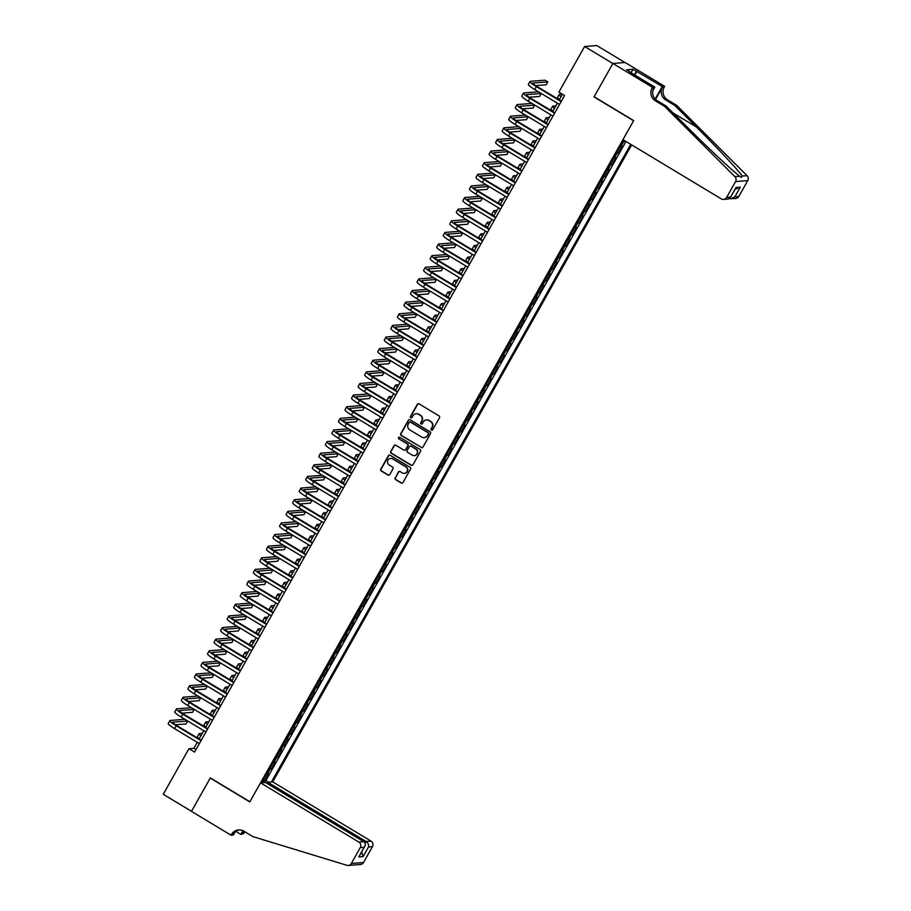 <?xml version="1.0" encoding="UTF-8"?>
<svg xmlns="http://www.w3.org/2000/svg" width="911" height="911" viewBox="0 0 911 911"><rect width="100%" height="100%" fill="white"/><g stroke="black" fill="none" stroke-linecap="round" stroke-linejoin="round"><path stroke-width="1.37" d="M431.45 430.14A0.922 0.9 -94.5 0 0 432.679 429.81L439.501 417.693A1.321 1.287 -94.5 0 0 439.034 415.883L419.071 403.858A1.321 1.287 -94.5 0 0 417.318 404.325L410.485 416.452A0.922 0.9 -94.5 0 0 411.339 417.842A0.922 0.9 -94.5 0 0 412.045 417.386L412.922 415.815A4.236 4.099 -94.5 0 1 418.536 414.3L420.199 415.302A4.236 4.099 -94.5 0 1 421.691 421.098L420.802 422.658A0.922 0.9 -94.5 0 0 421.656 424.059A0.922 0.9 -94.5 0 0 422.362 423.604L423.239 422.032A4.236 4.099 -94.5 0 1 428.853 420.518L430.516 421.52A4.236 4.099 -94.5 0 1 432.008 427.305L431.119 428.876A0.922 0.9 -94.5 0 0 431.45 430.14M426.621 419.937A4.236 4.099 -94.5 0 1 429.183 420.495L430.846 421.497A4.236 4.099 -94.5 0 1 432.338 427.282L431.45 428.853A0.922 0.9 -94.5 0 0 432.133 430.243M418.491 403.675A1.321 1.287 -94.5 0 0 417.648 404.302L410.815 416.418A0.922 0.9 -94.5 0 0 411.499 417.807M416.316 413.731A4.236 4.099 -94.5 0 1 418.866 414.277L420.529 415.279A4.236 4.099 -94.5 0 1 422.021 421.064L421.133 422.636A0.922 0.9 -94.5 0 0 421.816 424.025M395.146 477.831A1.321 1.287 -94.5 0 0 395.613 479.641L401.216 483.012A1.321 1.287 -94.5 0 0 402.969 482.545L410.554 469.085A1.321 1.287 -94.5 0 0 410.087 467.275L390.113 455.238A1.321 1.287 -94.5 0 0 388.359 455.716L380.775 469.176A1.321 1.287 -94.5 0 0 381.242 470.987L388.018 475.064A1.321 1.287 -94.5 0 0 389.76 474.585L393.005 468.823A1.321 1.287 -94.5 0 0 392.539 467.024L389.191 464.997A3.542 3.428 -94.5 0 1 390.637 458.415A3.542 3.428 -94.5 0 1 392.63 458.893L405.771 466.808A3.542 3.428 -94.5 0 1 404.325 473.39A3.542 3.428 -94.5 0 1 402.332 472.911L400.145 471.591A1.321 1.287 -94.5 0 0 398.392 472.069L395.476 477.808A1.321 1.287 -94.5 0 0 395.943 479.607L401.546 482.989A1.321 1.287 -94.5 0 0 402.127 483.16M210.327 777.903L191.504 811.314L163.251 794.29L188.953 748.683L194.601 752.087L564.558 95.518L558.899 92.113L584.6 46.507L612.852 63.519L594.029 96.93L633.589 120.764L249.887 801.726L210.327 777.903M421.201 447.54A1.321 1.287 -94.5 0 0 422.955 447.062L430.539 433.602A1.321 1.287 -94.5 0 0 430.072 431.803L410.098 419.766A1.321 1.287 -94.5 0 0 408.356 420.244L400.772 433.704A1.321 1.287 -94.5 0 0 401.239 435.515L421.531 447.517A1.321 1.287 -94.5 0 0 422.112 447.688M420.54 451.344L412.956 464.804A1.321 1.287 -94.5 0 1 411.203 465.27L391.24 453.245A1.321 1.287 -94.5 0 1 390.773 451.435L394.019 445.673A1.321 1.287 -94.5 0 1 395.773 445.206L403.869 450.08A1.321 1.287 -94.5 0 0 405.623 449.613L407.775 445.786A1.321 1.287 -94.5 0 0 407.308 443.976L398.881 438.897A0.922 0.9 -94.5 0 1 399.257 437.178A0.922 0.9 -94.5 0 1 399.781 437.303L420.073 449.533A1.321 1.287 -94.5 0 1 420.54 451.344M263.427 779.873L264.759 780.67L268.688 773.701L267.481 773.792L270.1 769.146A5.386 0.752 -150.6 0 1 269.519 769.055M269.975 768.246L271.307 769.055L275.236 762.074L274.029 762.177L276.648 757.519A5.386 0.752 -150.6 0 1 276.067 757.44M276.523 756.631L277.855 757.428L281.784 750.459L280.577 750.55L283.196 745.904A5.386 0.752 -150.6 0 1 282.615 745.813M283.07 745.004L284.403 745.813L288.331 738.832L287.124 738.935L289.744 734.277A5.386 0.752 -150.6 0 1 289.163 734.198M289.618 733.389L290.951 734.186L294.879 727.217L293.672 727.308L296.291 722.662A5.386 0.752 -150.6 0 1 295.711 722.571M296.166 721.763L297.498 722.571L301.427 715.59L300.22 715.693L302.839 711.047A5.386 0.752 -150.6 0 1 302.258 710.956M302.714 710.147L304.046 710.944L307.975 703.975L306.768 704.066L309.387 699.42A5.386 0.752 -150.6 0 1 308.806 699.329M309.262 698.521L310.594 699.329L314.523 692.36L313.316 692.451L315.935 687.805A5.386 0.752 -150.6 0 1 315.354 687.714M315.81 686.905L317.142 687.703L321.071 680.733L319.863 680.824L322.483 676.178A5.386 0.752 -150.6 0 1 321.902 676.087M322.357 675.279L323.69 676.087L327.618 669.118L326.411 669.209L329.03 664.563A5.386 0.752 -150.6 0 1 328.45 664.472M328.905 663.663L330.237 664.461L334.166 657.491L332.959 657.583L335.578 652.936A5.386 0.752 -150.6 0 1 334.997 652.845M335.453 652.037L336.785 652.845L340.714 645.876L339.507 645.967L342.126 641.321A5.386 0.752 -150.6 0 1 341.545 641.23M342.001 640.422L343.333 641.219L347.262 634.25L346.055 634.341L348.674 629.695A5.386 0.752 -150.6 0 1 348.093 629.603M348.549 628.806L349.881 629.603L353.81 622.634L352.603 622.725L355.222 618.079A5.386 0.752 -150.6 0 1 354.641 617.988M355.096 617.18L356.429 617.977L360.357 611.008L359.15 611.099L361.769 606.453A5.386 0.752 -150.6 0 1 361.189 606.362M361.644 605.564L362.977 606.362L366.905 599.392L365.698 599.484L368.317 594.837A5.386 0.752 -150.6 0 1 367.737 594.746M368.192 593.938L369.524 594.746L373.453 587.766L372.246 587.868L374.865 583.211A5.386 0.752 -150.6 0 1 374.284 583.131M374.74 582.323L376.072 583.12L380.001 576.151L378.794 576.242L381.413 571.596A5.386 0.752 -150.6 0 1 380.832 571.504M381.288 570.696L382.62 571.504L386.549 564.524L385.342 564.626L387.961 559.969A5.386 0.752 -150.6 0 1 387.38 559.889M387.835 559.081L389.168 559.878L393.096 552.909L391.889 553L394.509 548.354A5.386 0.752 -150.6 0 1 393.928 548.263M394.383 547.454L395.716 548.263L399.644 541.282L398.437 541.385L401.056 536.727A5.386 0.752 -150.6 0 1 400.476 536.647M400.931 535.839L402.263 536.636L406.192 529.667L404.985 529.758L407.604 525.112A5.386 0.752 -150.6 0 1 407.023 525.021M407.479 524.212L408.811 525.021L412.74 518.04L411.533 518.143L414.152 513.497A5.386 0.752 -150.6 0 1 413.571 513.405M414.027 512.597L415.359 513.394L419.288 506.425L418.081 506.516L420.7 501.87A5.386 0.752 -150.6 0 1 420.119 501.779M420.575 500.97L421.907 501.779L425.836 494.798L424.628 494.901L427.248 490.255A5.386 0.752 -150.6 0 1 426.667 490.164M427.122 489.355L428.455 490.152L432.383 483.183L431.176 483.274L433.795 478.628A5.386 0.752 -150.6 0 1 433.215 478.537M433.67 477.728L435.002 478.537L438.931 471.568L437.724 471.659L440.343 467.013A5.386 0.752 -150.6 0 1 439.762 466.922M440.218 466.113L441.55 466.91L445.479 459.941L444.272 460.032L446.891 455.386A5.386 0.752 -150.6 0 1 446.31 455.295M446.766 454.487L448.098 455.295L452.027 448.326L450.82 448.417L453.439 443.771A5.386 0.752 -150.6 0 1 452.858 443.68M453.314 442.871L454.646 443.668L458.575 436.699L457.368 436.79L459.987 432.144A5.386 0.752 -150.6 0 1 459.406 432.053M459.861 431.256L461.194 432.053L465.122 425.084L463.915 425.175L466.534 420.529A5.386 0.752 -150.6 0 1 465.954 420.438M466.409 419.629L467.742 420.426L471.67 413.457L470.463 413.548L473.082 408.902A5.386 0.752 -150.6 0 1 472.502 408.811M472.957 408.014L474.289 408.811L478.218 401.842L477.011 401.933L479.63 397.287A5.386 0.752 -150.6 0 1 479.049 397.196M479.505 396.387L480.837 397.196L484.766 390.215L483.559 390.318L486.178 385.66A5.386 0.752 -150.6 0 1 485.597 385.581M486.053 384.772L487.385 385.569L491.314 378.6L490.107 378.691L492.726 374.045A5.386 0.752 -150.6 0 1 492.145 373.954M492.6 373.146L493.933 373.954L497.861 366.974L496.654 367.076L499.274 362.419A5.386 0.752 -150.6 0 1 498.693 362.339M499.148 361.53L500.481 362.327L504.409 355.358L503.202 355.449L505.821 350.803A5.386 0.752 -150.6 0 1 505.241 350.712M505.696 349.904L507.028 350.712L510.957 343.732L509.75 343.834L512.369 339.177A5.386 0.752 -150.6 0 1 511.788 339.097M512.244 338.288L513.576 339.086L517.505 332.116L516.298 332.208L518.917 327.561A5.386 0.752 -150.6 0 1 518.336 327.47M518.792 326.662L520.124 327.47L524.053 320.49L522.846 320.592L525.465 315.946A5.386 0.752 -150.6 0 1 524.884 315.855M525.34 315.047L526.672 315.844L530.601 308.875L529.405 308.966L532.024 304.32A5.386 0.752 -150.6 0 1 531.432 304.228M531.887 303.42L533.22 304.228L537.148 297.248L535.953 297.35L538.572 292.704A5.386 0.752 -150.6 0 1 537.98 292.613M538.435 291.805L539.767 292.602L543.696 285.633L542.5 285.724L545.12 281.078A5.386 0.752 -150.6 0 1 544.527 280.987M544.983 280.178L546.315 280.987L550.244 274.017L549.048 274.109L551.667 269.462A5.386 0.752 -150.6 0 1 551.075 269.371M551.531 268.563L552.863 269.36L556.792 262.391L555.596 262.482L558.215 257.836A5.386 0.752 -150.6 0 1 557.623 257.745M558.079 256.936L559.411 257.745L563.34 250.776L562.144 250.867L564.763 246.221A5.386 0.752 -150.6 0 1 564.171 246.129M564.626 245.321L565.959 246.118L569.887 239.149L568.692 239.24L571.311 234.594A5.386 0.752 -150.6 0 1 570.719 234.503M571.174 233.706L572.507 234.503L576.435 227.534L575.24 227.625L577.859 222.979A5.386 0.752 -150.6 0 1 577.267 222.888M577.722 222.079L579.054 222.876L582.983 215.907L581.787 215.998L584.407 211.352A5.386 0.752 -150.6 0 1 583.814 211.261M584.27 210.464L585.602 211.261L589.531 204.292L588.335 204.383L590.954 199.737A5.386 0.752 -150.6 0 1 590.362 199.646M590.818 198.837L592.15 199.646L596.079 192.665L594.883 192.768L597.502 188.11A5.386 0.752 -150.6 0 1 596.91 188.03M597.365 187.222L598.698 188.019L602.626 181.05L601.431 181.141L604.05 176.495A5.386 0.752 -150.6 0 1 603.458 176.404M603.913 175.595L605.246 176.404L609.174 169.423L607.979 169.526L610.598 164.868A5.386 0.752 -150.6 0 1 610.006 164.789M610.461 163.98L611.793 164.777L615.722 157.808L614.526 157.899L617.146 153.253A5.386 0.752 -150.6 0 1 616.553 153.162M617.009 152.353L618.341 153.162L622.27 146.181L621.074 146.284A5.386 0.752 -150.6 0 1 620.482 146.193M267.117 783.46L267.788 782.276L272.708 781.889L631.642 144.883M271.421 781.991L630.731 144.337M623.864 140.192L261.844 782.743M623.557 140.738L624.889 141.535L623.693 141.626A5.386 0.752 -150.6 0 1 623.101 141.547M618.341 153.162L617.146 153.253M611.793 164.777L610.598 164.868M605.246 176.404L604.05 176.495M598.698 188.019L597.502 188.11M592.15 199.646L590.954 199.737M585.602 211.261L584.407 211.352M579.054 222.876L577.859 222.979M572.507 234.503L571.311 234.594M565.959 246.118L564.763 246.221M559.411 257.745L558.215 257.836M552.863 269.36L551.667 269.462M546.315 280.987L545.12 281.078M539.767 292.602L538.572 292.704M533.22 304.228L532.024 304.32M526.672 315.844L525.465 315.946M520.124 327.47L518.917 327.561M513.576 339.086L512.369 339.177M507.028 350.712L505.821 350.803M500.481 362.327L499.274 362.419M493.933 373.954L492.726 374.045M487.385 385.569L486.178 385.66M480.837 397.196L479.63 397.287M474.289 408.811L473.082 408.902M467.742 420.426L466.534 420.529M461.194 432.053L459.987 432.144M454.646 443.668L453.439 443.771M448.098 455.295L446.891 455.386M441.55 466.91L440.343 467.013M435.002 478.537L433.795 478.628M428.455 490.152L427.248 490.255M421.907 501.779L420.7 501.87M415.359 513.394L414.152 513.497M408.811 525.021L407.604 525.112M402.263 536.636L401.056 536.727M395.716 548.263L394.509 548.354M389.168 559.878L387.961 559.969M382.62 571.504L381.413 571.596M376.072 583.12L374.865 583.211M369.524 594.746L368.317 594.837M362.977 606.362L361.769 606.453M356.429 617.977L355.222 618.079M349.881 629.603L348.674 629.695M343.333 641.219L342.126 641.321M336.785 652.845L335.578 652.936M330.237 664.461L329.03 664.563M323.69 676.087L322.483 676.178M317.142 687.703L315.935 687.805M310.594 699.329L309.387 699.42M304.046 710.944L302.839 711.047M297.498 722.571L296.291 722.662M290.951 734.186L289.744 734.277M284.403 745.813L283.196 745.904M277.855 757.428L276.648 757.519M271.307 769.055L270.1 769.146M264.759 780.67L265.864 780.59L625.982 141.467M624.969 62.517L596.796 45.55L584.6 46.507M197.254 742.328L193.895 748.295L188.953 748.683M562.429 94.243L559.252 99.868M557.384 103.194L552.704 111.495M550.836 114.809L546.156 123.11M544.288 126.435L539.608 134.737M537.741 138.051L533.06 146.352M531.193 149.677L526.512 157.967M524.645 161.293L519.965 169.594M518.097 172.919L513.417 181.209M511.549 184.534L506.869 192.836M505.001 196.161L500.321 204.451M498.454 207.776L493.773 216.078M491.906 219.403L487.226 227.693M485.358 231.018L480.678 239.32M478.81 242.645L474.13 250.935M472.262 254.26L467.582 262.562M465.715 265.887L461.034 274.177M459.167 277.502L454.487 285.803M452.619 289.129L447.939 297.419M446.071 300.744L441.391 309.045M439.523 312.359L434.843 320.661M432.976 323.986L428.295 332.287M426.428 335.601L421.747 343.902M419.88 347.228L415.2 355.518M413.332 358.843L408.652 367.144M406.784 370.47L402.104 378.76M400.236 382.085L395.556 390.386M393.689 393.711L389.008 402.002M387.141 405.327L382.461 413.628M380.593 416.953L375.913 425.243M374.045 428.569L369.365 436.87M367.497 440.195L362.817 448.485M360.95 451.81L356.269 460.112M354.402 463.437L349.722 471.727M347.854 475.052L343.174 483.354M341.306 486.679L336.626 494.969M334.758 498.294L330.078 506.596M328.211 509.909L323.53 518.211M321.663 521.536L316.982 529.838M315.115 533.151L310.435 541.453M308.567 544.778L303.887 553.068M302.019 556.393L297.339 564.695M295.471 568.02L290.791 576.31M288.924 579.635L284.243 587.937M282.376 591.262L277.696 599.552M275.828 602.877L271.148 611.179M269.28 614.504L264.6 622.794M262.732 626.119L258.052 634.42M256.185 637.746L251.504 646.036M249.637 649.361L244.957 657.662M243.089 660.987L238.409 669.278M236.541 672.603L231.861 680.904M229.993 684.229L225.313 692.519M223.446 695.845L218.765 704.146M216.898 707.46L212.217 715.761M210.35 719.086L205.67 727.388M203.802 730.702L199.122 739.003M196.013 749.571L193.895 748.295M613.934 157.808A5.386 0.752 29.4 0 0 614.526 157.899M607.386 169.435A5.386 0.752 29.4 0 0 607.979 169.526M600.839 181.05A5.386 0.752 29.4 0 0 601.431 181.141M594.291 192.676A5.386 0.752 29.4 0 0 594.883 192.768M587.743 204.292A5.386 0.752 29.4 0 0 588.335 204.383M581.195 215.918A5.386 0.752 29.4 0 0 581.787 215.998M574.647 227.534A5.386 0.752 29.4 0 0 575.24 227.625M568.1 239.16A5.386 0.752 29.4 0 0 568.692 239.24M561.552 250.776A5.386 0.752 29.4 0 0 562.144 250.867M555.004 262.402A5.386 0.752 29.4 0 0 555.596 262.482M548.456 274.017A5.386 0.752 29.4 0 0 549.048 274.109M541.908 285.633A5.386 0.752 29.4 0 0 542.5 285.724M535.361 297.259A5.386 0.752 29.4 0 0 535.953 297.35M528.813 308.875A5.386 0.752 29.4 0 0 529.405 308.966M522.265 320.501A5.386 0.752 29.4 0 0 522.846 320.592M515.717 332.116A5.386 0.752 29.4 0 0 516.298 332.208M509.169 343.743A5.386 0.752 29.4 0 0 509.75 343.834M502.621 355.358A5.386 0.752 29.4 0 0 503.202 355.449M496.074 366.985A5.386 0.752 29.4 0 0 496.654 367.076M489.526 378.6A5.386 0.752 29.4 0 0 490.107 378.691M482.978 390.227A5.386 0.752 29.4 0 0 483.559 390.318M476.43 401.842A5.386 0.752 29.4 0 0 477.011 401.933M469.882 413.469A5.386 0.752 29.4 0 0 470.463 413.548M463.335 425.084A5.386 0.752 29.4 0 0 463.915 425.175M456.787 436.711A5.386 0.752 29.4 0 0 457.368 436.79M450.239 448.326A5.386 0.752 29.4 0 0 450.82 448.417M443.691 459.953A5.386 0.752 29.4 0 0 444.272 460.032M437.143 471.568A5.386 0.752 29.4 0 0 437.724 471.659M430.596 483.183A5.386 0.752 29.4 0 0 431.176 483.274M424.048 494.81A5.386 0.752 29.4 0 0 424.628 494.901M417.5 506.425A5.386 0.752 29.4 0 0 418.081 506.516M410.952 518.052A5.386 0.752 29.4 0 0 411.533 518.143M404.404 529.667A5.386 0.752 29.4 0 0 404.985 529.758M397.856 541.293A5.386 0.752 29.4 0 0 398.437 541.385M391.309 552.909A5.386 0.752 29.4 0 0 391.889 553M384.761 564.535A5.386 0.752 29.4 0 0 385.342 564.626M378.213 576.151A5.386 0.752 29.4 0 0 378.794 576.242M371.665 587.777A5.386 0.752 29.4 0 0 372.246 587.868M365.117 599.392A5.386 0.752 29.4 0 0 365.698 599.484M358.57 611.019A5.386 0.752 29.4 0 0 359.15 611.099M352.022 622.634A5.386 0.752 29.4 0 0 352.603 622.725M345.474 634.261A5.386 0.752 29.4 0 0 346.055 634.341M338.926 645.876A5.386 0.752 29.4 0 0 339.507 645.967M332.378 657.503A5.386 0.752 29.4 0 0 332.959 657.583M325.831 669.118A5.386 0.752 29.4 0 0 326.411 669.209M319.283 680.733A5.386 0.752 29.4 0 0 319.863 680.824M312.735 692.36A5.386 0.752 29.4 0 0 313.316 692.451M306.187 703.975A5.386 0.752 29.4 0 0 306.768 704.066M299.639 715.602A5.386 0.752 29.4 0 0 300.22 715.693M293.091 727.217A5.386 0.752 29.4 0 0 293.672 727.308M286.544 738.844A5.386 0.752 29.4 0 0 287.124 738.935M279.996 750.459A5.386 0.752 29.4 0 0 280.577 750.55M273.448 762.086A5.386 0.752 29.4 0 0 274.029 762.177M266.9 773.701A5.386 0.752 29.4 0 0 267.481 773.792M262.721 781.126L267.287 783.164M265.864 780.59L268.563 782.219M409.529 419.595A1.321 1.287 -94.5 0 0 408.686 420.222L401.102 433.67A1.321 1.287 -94.5 0 0 401.569 435.481L421.531 447.517M428.272 433.921A0.922 0.9 -94.5 0 0 427.954 432.657L410.428 422.1A0.922 0.9 -94.5 0 0 409.198 422.431L408.265 424.082A4.236 4.099 -94.5 0 0 409.756 429.878L421.736 437.086A4.236 4.099 -94.5 0 0 427.35 435.583L428.603 433.898A0.922 0.9 -94.5 0 0 428.284 432.634L427.954 432.657M410.064 421.975A0.922 0.9 -94.5 0 1 410.759 422.078L428.284 432.634M424.287 437.644A4.236 4.099 -94.5 0 0 427.68 435.549L427.35 435.583M428.603 433.898L427.68 435.549M395.192 445.024A1.321 1.287 -94.5 0 0 394.349 445.65L391.104 451.412A1.321 1.287 -94.5 0 0 391.571 453.222L411.533 465.248A1.321 1.287 -94.5 0 0 412.114 465.43M404.78 450.239A1.321 1.287 -94.5 0 0 405.953 449.59L408.105 445.764A1.321 1.287 -94.5 0 0 407.638 443.953L398.881 438.897M399.417 437.189A0.922 0.9 -94.5 0 0 399.212 438.874M412.273 455.147A3.542 3.428 -94.5 0 0 417.34 452.892A3.542 3.428 -94.5 0 0 415.712 449.043L411.077 446.253A1.321 1.287 -94.5 0 0 409.324 446.72L407.171 450.546A1.321 1.287 -94.5 0 0 407.638 452.357L412.273 455.147M414.437 455.602A3.542 3.428 -94.5 0 0 416.042 449.021L415.712 449.043M410.497 446.071A1.321 1.287 -94.5 0 1 411.408 446.231L416.042 449.021M399.565 471.42A1.321 1.287 -94.5 0 0 398.722 472.046L395.476 477.808M404.495 473.378A3.542 3.428 -94.5 0 0 406.101 466.785L405.771 466.808M390.796 458.415A3.542 3.428 -94.5 0 1 392.96 458.871L406.101 466.785M389.532 455.067A1.321 1.287 -94.5 0 0 388.69 455.694L381.105 469.154A1.321 1.287 -94.5 0 0 381.572 470.953L388.337 475.03A1.321 1.287 -94.5 0 0 388.917 475.212M562.383 94.209L559.536 94.437A10.101 1.412 29.4 0 0 559.206 94.573A10.101 1.412 29.4 0 0 561.039 96.703M559.206 94.573L557.566 97.477A10.101 1.412 29.4 0 0 559.4 99.606M535.668 85.611L546.179 84.791L547.807 81.888L544.983 80.191L530.339 81.33A10.101 1.412 29.4 0 0 530.02 81.478A10.101 1.412 29.4 0 0 536.351 86.625L561.142 101.565M530.02 81.478L528.38 84.381A10.101 1.412 29.4 0 0 534.711 89.54L559.513 104.469M561.381 101.144L537.171 86.568A6.73 0.945 -150.6 0 1 532.946 83.129A6.73 0.945 -150.6 0 1 533.163 83.038L547.807 81.888M664.449 106.28L666.26 106.132L687.851 127.711C708.416 148.334 732.899 171.257 739.709 176.256L741.212 177.406L742.26 176.051C738.81 170.79 717.173 147.65 696.437 127.039L674.835 105.471L665.793 100.016A9.429 9.144 85.5 0 1 662.468 87.114L664.631 86.34L625.083 62.506L612.887 63.463L594.131 96.76L633.68 120.582L622.942 139.645L721.273 198.871A4.043 3.917 -94.5 0 0 726.625 197.425L735.564 181.562A4.043 3.917 -94.5 0 0 734.892 176.632L664.449 106.28L655.408 100.836A9.429 9.144 85.5 0 1 652.082 87.934L652.447 87.297L612.887 63.463M674.835 105.471L676.645 105.323L667.604 99.88A9.429 9.144 85.5 0 1 664.278 86.978M652.082 87.934L653.893 87.786A9.429 9.144 85.5 0 0 657.218 100.688L666.26 106.132M726.625 197.425L730.565 197.118L735.997 187.472L740.313 187.142L734.881 196.787L738.81 196.48L747.749 180.617L735.564 181.562M742.26 176.051L747.077 175.675L676.645 105.323M652.447 87.297L654.838 87.103L629.9 72.083M631.038 72.778L633.008 69.27L626.654 69.771L630.048 71.81M633.008 69.27L662.251 86.522L664.631 86.34M654.838 87.103L652.834 90.644M655.544 99.401L662.468 87.114M655.191 99.037L662.251 86.522M747.077 175.675A4.043 3.917 85.5 0 1 747.749 180.617M738.81 196.48A4.043 3.917 85.5 0 1 735.735 198.461L729.426 198.689M636.926 71.274L634.808 75.044M634.432 74.816L636.402 71.32M730.565 197.118L728.299 199.042L723.55 199.418M735.997 187.472L735.325 188.668M740.313 187.142L735.075 189.294M734.881 196.787L730.986 198.837M260.523 782.845L358.843 842.071L363.774 841.684L265.443 782.458L260.523 782.845L249.785 801.908L210.225 778.074L191.469 811.371L231.03 835.193L233.41 835.011L235.072 832.062M272.708 781.889L371.039 841.115A4.043 3.917 85.5 0 1 372.462 846.649L363.523 862.512A4.043 3.917 85.5 0 1 360.449 864.493L348.264 865.45A4.043 3.917 -94.5 0 1 346.852 865.291L252.916 836.628L243.875 831.185A9.429 9.144 -94.5 0 0 231.383 834.556L231.03 835.193M372.462 846.649L368.522 846.957L363.09 856.602L358.775 856.944L364.206 847.298L360.266 847.606L351.339 863.469L363.523 862.512M244.9 831.8A9.429 9.144 -94.5 0 0 243.579 833.599L240.823 834.43L242.93 830.695M235.858 831.436L240.823 834.43M267.788 782.276L366.108 841.502L371.039 841.115M243.886 831.185A9.429 9.144 -94.5 0 0 241.768 833.747L243.374 830.9M348.264 865.45A4.043 3.917 -94.5 0 0 351.339 863.469M360.266 847.606A4.043 3.917 -94.5 0 0 358.843 842.071M239.468 829.898A9.429 9.144 -94.5 0 0 233.193 834.419L231.383 834.556M368.522 846.957C368.898 844.77 368.09 842.948 366.108 841.502L365.106 843.279M363.09 856.602L361.678 851.956M358.775 856.944L359.674 855.349M363.774 841.684C365.63 843.142 365.778 845.009 364.206 847.298L359.298 856.169M555.904 105.824L552.988 106.052A10.101 1.412 29.4 0 0 552.658 106.2A10.101 1.412 29.4 0 0 554.492 108.318M552.658 106.2L551.018 109.104A10.101 1.412 29.4 0 0 552.852 111.233M549.356 117.439L546.441 117.667A10.101 1.412 29.4 0 0 546.11 117.815A10.101 1.412 29.4 0 0 547.944 119.945M546.11 117.815L544.471 120.719A10.101 1.412 29.4 0 0 546.304 122.848M542.808 129.066L539.893 129.294A10.101 1.412 29.4 0 0 539.563 129.442A10.101 1.412 29.4 0 0 541.396 131.56M539.563 129.442L537.923 132.346A10.101 1.412 29.4 0 0 539.756 134.464M536.26 140.681L533.345 140.909A10.101 1.412 29.4 0 0 533.015 141.057A10.101 1.412 29.4 0 0 534.848 143.186M533.015 141.057L531.375 143.961A10.101 1.412 29.4 0 0 533.208 146.09M529.12 97.238L539.631 96.418L541.259 93.503L538.435 91.806L523.791 92.956A10.101 1.412 29.4 0 0 523.472 93.093A10.101 1.412 29.4 0 0 529.803 98.251L554.594 113.192M523.472 93.093L521.832 96.008A10.101 1.412 29.4 0 0 528.164 101.155L552.966 116.096M554.833 112.77L530.623 98.183A6.73 0.945 -150.6 0 1 526.399 94.755A6.73 0.945 -150.6 0 1 526.615 94.653L541.259 93.503M522.572 108.853L533.083 108.033L534.711 105.129L531.887 103.421L517.243 104.571A10.101 1.412 29.4 0 0 516.924 104.719A10.101 1.412 29.4 0 0 523.256 109.867L548.046 124.807M516.924 104.719L515.284 107.623A10.101 1.412 29.4 0 0 521.616 112.782L546.418 127.711M548.285 124.386L524.076 109.81A6.73 0.945 -150.6 0 1 519.851 106.371A6.73 0.945 -150.6 0 1 520.067 106.28L534.711 105.129M516.025 120.48L526.535 119.66L528.164 116.745L525.34 115.048L510.695 116.198A10.101 1.412 29.4 0 0 510.376 116.335A10.101 1.412 29.4 0 0 516.708 121.493L541.498 136.434M510.376 116.335L508.737 119.239A10.101 1.412 29.4 0 0 515.068 124.397L539.87 139.337M541.738 136.012L517.528 121.425A6.73 0.945 -150.6 0 1 513.303 117.997A6.73 0.945 -150.6 0 1 513.519 117.895L528.164 116.745M509.477 132.095L519.987 131.275L521.616 128.371L518.792 126.663L504.147 127.813A10.101 1.412 29.4 0 0 503.829 127.961A10.101 1.412 29.4 0 0 510.16 133.108L534.951 148.049M503.829 127.961L502.189 130.865A10.101 1.412 29.4 0 0 508.52 136.012L533.322 150.953M535.19 147.628L510.98 133.052A6.73 0.945 -150.6 0 1 506.755 129.613A6.73 0.945 -150.6 0 1 506.971 129.51L521.616 128.371M529.712 152.308L526.797 152.536A10.101 1.412 29.4 0 0 526.467 152.684A10.101 1.412 29.4 0 0 528.3 154.802M526.467 152.684L524.827 155.587A10.101 1.412 29.4 0 0 526.66 157.705M502.929 143.722L513.44 142.89L515.068 139.987L512.244 138.29L497.6 139.429A10.101 1.412 29.4 0 0 497.281 139.577A10.101 1.412 29.4 0 0 503.612 144.735L528.403 159.676M497.281 139.577L495.641 142.48A10.101 1.412 29.4 0 0 501.972 147.639L526.774 162.579M528.642 159.254L504.432 144.667A6.73 0.945 -150.6 0 1 500.207 141.228A6.73 0.945 -150.6 0 1 500.424 141.137L515.068 139.987M523.165 163.923L520.249 164.151A10.101 1.412 29.4 0 0 519.919 164.299A10.101 1.412 29.4 0 0 521.752 166.428M519.919 164.299L518.279 167.203A10.101 1.412 29.4 0 0 520.113 169.332M496.381 155.337L506.892 154.517L508.52 151.613L505.696 149.905L491.052 151.055A10.101 1.412 29.4 0 0 490.733 151.203A10.101 1.412 29.4 0 0 497.064 156.35L521.855 171.291M490.733 151.203L489.093 154.107A10.101 1.412 29.4 0 0 495.425 159.254L520.227 174.195M522.094 170.869L497.884 156.293A6.73 0.945 -150.6 0 1 493.66 152.854A6.73 0.945 -150.6 0 1 493.876 152.752L508.52 151.613M516.617 175.55L513.702 175.777A10.101 1.412 29.4 0 0 513.371 175.925A10.101 1.412 29.4 0 0 515.205 178.044M513.371 175.925L511.731 178.829A10.101 1.412 29.4 0 0 513.565 180.947M489.833 166.964L500.344 166.132L501.972 163.228L499.148 161.532L484.504 162.67A10.101 1.412 29.4 0 0 484.185 162.818A10.101 1.412 29.4 0 0 490.517 167.977L515.307 182.917M484.185 162.818L482.545 165.722A10.101 1.412 29.4 0 0 488.877 170.881L513.679 185.821M515.546 182.496L491.336 167.909A6.73 0.945 -150.6 0 1 487.112 164.47A6.73 0.945 -150.6 0 1 487.328 164.379L501.972 163.228M510.069 187.165L507.154 187.393A10.101 1.412 29.4 0 0 506.823 187.541A10.101 1.412 29.4 0 0 508.657 189.67M506.823 187.541L505.184 190.445A10.101 1.412 29.4 0 0 507.017 192.574M483.285 178.579L493.796 177.759L495.425 174.855L492.6 173.147L477.956 174.297A10.101 1.412 29.4 0 0 477.637 174.445A10.101 1.412 29.4 0 0 483.969 179.592L508.759 194.533M477.637 174.445L475.997 177.349A10.101 1.412 29.4 0 0 482.329 182.496L507.131 197.436M508.998 194.111L484.789 179.535A6.73 0.945 -150.6 0 1 480.564 176.096A6.73 0.945 -150.6 0 1 480.78 175.994L495.425 174.855M503.521 198.792L500.606 199.019A10.101 1.412 29.4 0 0 500.276 199.167A10.101 1.412 29.4 0 0 502.109 201.285M500.276 199.167L498.636 202.071A10.101 1.412 29.4 0 0 500.469 204.189M476.738 190.205L487.248 189.374L488.877 186.47L486.053 184.774L471.408 185.912A10.101 1.412 29.4 0 0 471.089 186.06A10.101 1.412 29.4 0 0 477.421 191.219L502.212 206.148M471.089 186.06L469.45 188.964A10.101 1.412 29.4 0 0 475.781 194.123L500.583 209.063M502.451 205.738L478.241 191.151A6.73 0.945 -150.6 0 1 474.016 187.712A6.73 0.945 -150.6 0 1 474.232 187.62L488.877 186.47M496.973 210.407L494.058 210.635A10.101 1.412 29.4 0 0 493.728 210.783A10.101 1.412 29.4 0 0 495.561 212.912M493.728 210.783L492.088 213.686A10.101 1.412 29.4 0 0 493.921 215.816M470.19 201.821L480.701 201.001L482.329 198.097L479.505 196.389L464.861 197.539A10.101 1.412 29.4 0 0 464.542 197.687A10.101 1.412 29.4 0 0 470.873 202.834L495.664 217.775M464.542 197.687L462.902 200.591A10.101 1.412 29.4 0 0 469.233 205.738L494.024 220.678M495.903 217.353L471.693 202.777A6.73 0.945 -150.6 0 1 467.468 199.338A6.73 0.945 -150.6 0 1 467.685 199.236L482.329 198.097M490.425 222.033L487.51 222.261A10.101 1.412 29.4 0 0 487.18 222.409A10.101 1.412 29.4 0 0 489.013 224.527M487.18 222.409L485.54 225.313A10.101 1.412 29.4 0 0 487.374 227.431M463.642 213.436L474.153 212.616L475.781 209.712L472.957 208.015L458.313 209.154A10.101 1.412 29.4 0 0 457.994 209.302A10.101 1.412 29.4 0 0 464.325 214.461L489.116 229.39M457.994 209.302L456.354 212.206A10.101 1.412 29.4 0 0 462.686 217.365L487.476 232.305M489.355 228.98L465.145 214.392A6.73 0.945 -150.6 0 1 460.92 210.953A6.73 0.945 -150.6 0 1 461.137 210.862L475.781 209.712M483.878 233.649L480.962 233.876A10.101 1.412 29.4 0 0 480.632 234.025A10.101 1.412 29.4 0 0 482.466 236.154M480.632 234.025L478.992 236.928A10.101 1.412 29.4 0 0 480.826 239.058M457.094 225.063L467.605 224.243L469.233 221.339L466.409 219.631L451.765 220.781A10.101 1.412 29.4 0 0 451.446 220.929A10.101 1.412 29.4 0 0 457.777 226.076L482.568 241.016M451.446 220.929L449.806 223.833A10.101 1.412 29.4 0 0 456.138 228.98L480.928 243.92M482.807 240.595L458.597 226.008A6.73 0.945 -150.6 0 1 454.373 222.58A6.73 0.945 -150.6 0 1 454.589 222.478L469.233 221.339M477.33 245.275L474.415 245.503A10.101 1.412 29.4 0 0 474.084 245.651A10.101 1.412 29.4 0 0 475.918 247.769M474.084 245.651L472.445 248.555A10.101 1.412 29.4 0 0 474.278 250.673M450.546 236.678L461.057 235.858L462.686 232.954L459.861 231.257L445.217 232.396A10.101 1.412 29.4 0 0 444.898 232.544A10.101 1.412 29.4 0 0 451.23 237.703L476.02 252.632M444.898 232.544L443.258 235.448A10.101 1.412 29.4 0 0 449.59 240.606L474.38 255.535M476.259 252.222L452.05 237.634A6.73 0.945 -150.6 0 1 447.825 234.195A6.73 0.945 -150.6 0 1 448.041 234.104L462.686 232.954M470.782 256.891L467.867 257.118A10.101 1.412 29.4 0 0 467.537 257.266A10.101 1.412 29.4 0 0 469.37 259.396M467.537 257.266L465.897 260.17A10.101 1.412 29.4 0 0 467.73 262.3M443.999 248.304L454.509 247.485L456.138 244.581L453.314 242.873L438.669 244.023A10.101 1.412 29.4 0 0 438.35 244.171A10.101 1.412 29.4 0 0 444.682 249.318L469.472 264.258M438.35 244.171L436.711 247.075A10.101 1.412 29.4 0 0 443.042 252.222L467.833 267.162M469.712 263.837L445.502 249.25A6.73 0.945 -150.6 0 1 441.277 245.822A6.73 0.945 -150.6 0 1 441.493 245.719L456.138 244.581M464.234 268.517L461.319 268.745A10.101 1.412 29.4 0 0 460.989 268.882A10.101 1.412 29.4 0 0 462.822 271.011M460.989 268.882L459.349 271.797A10.101 1.412 29.4 0 0 461.182 273.915M437.451 259.92L447.961 259.1L449.59 256.196L446.766 254.499L432.121 255.638A10.101 1.412 29.4 0 0 431.803 255.786A10.101 1.412 29.4 0 0 438.134 260.945L462.925 275.874M431.803 255.786L430.163 258.69A10.101 1.412 29.4 0 0 436.494 263.848L461.285 278.777M463.164 275.464L438.954 260.876A6.73 0.945 -150.6 0 1 434.729 257.437A6.73 0.945 -150.6 0 1 434.946 257.346L449.59 256.196M457.686 280.132L454.771 280.36A10.101 1.412 29.4 0 0 454.441 280.508A10.101 1.412 29.4 0 0 456.274 282.626M454.441 280.508L452.801 283.412A10.101 1.412 29.4 0 0 454.635 285.542M430.903 271.546L441.414 270.726L443.042 267.823L440.218 266.114L425.574 267.265A10.101 1.412 29.4 0 0 425.255 267.401A10.101 1.412 29.4 0 0 431.586 272.56L456.377 287.5M425.255 267.401L423.615 270.316A10.101 1.412 29.4 0 0 429.946 275.464L454.737 290.404M456.616 287.079L432.406 272.491A6.73 0.945 -150.6 0 1 428.181 269.064A6.73 0.945 -150.6 0 1 428.398 268.961L443.042 267.823M451.139 291.759L448.223 291.987A10.101 1.412 29.4 0 0 447.893 292.124A10.101 1.412 29.4 0 0 449.727 294.253M447.893 292.124L446.253 295.039A10.101 1.412 29.4 0 0 448.087 297.157M424.355 283.162L434.854 282.342L436.494 279.438L433.67 277.741L419.026 278.88A10.101 1.412 29.4 0 0 418.707 279.028A10.101 1.412 29.4 0 0 425.038 284.175L449.829 299.115M418.707 279.028L417.067 281.932A10.101 1.412 29.4 0 0 423.399 287.09L448.189 302.019M450.068 298.694L425.858 284.118A6.73 0.945 -150.6 0 1 421.634 280.679A6.73 0.945 -150.6 0 1 421.85 280.588L436.494 279.438M444.591 303.374L441.676 303.602A10.101 1.412 29.4 0 0 441.345 303.75A10.101 1.412 29.4 0 0 443.179 305.868M441.345 303.75L439.706 306.654A10.101 1.412 29.4 0 0 441.539 308.783M417.807 294.788L428.307 293.968L429.946 291.053L427.122 289.356L412.478 290.507A10.101 1.412 29.4 0 0 412.159 290.643A10.101 1.412 29.4 0 0 418.491 295.802L443.281 310.742M412.159 290.643L410.519 293.558A10.101 1.412 29.4 0 0 416.851 298.706L441.641 313.646M443.52 310.321L419.311 295.733A6.73 0.945 -150.6 0 1 415.086 292.306A6.73 0.945 -150.6 0 1 415.302 292.203L429.946 291.053M438.043 314.99L435.128 315.217A10.101 1.412 29.4 0 0 434.798 315.365A10.101 1.412 29.4 0 0 436.631 317.495M434.798 315.365L433.158 318.269A10.101 1.412 29.4 0 0 434.991 320.399M411.26 306.403L421.759 305.584L423.399 302.68L420.575 300.972L405.93 302.122A10.101 1.412 29.4 0 0 405.611 302.27A10.101 1.412 29.4 0 0 411.943 307.417L436.733 322.357M405.611 302.27L403.972 305.174A10.101 1.412 29.4 0 0 410.303 310.332L435.094 325.261M436.973 321.936L412.763 307.36A6.73 0.945 -150.6 0 1 408.538 303.921A6.73 0.945 -150.6 0 1 408.754 303.83L423.399 302.68M431.495 326.616L428.58 326.844A10.101 1.412 29.4 0 0 428.25 326.992A10.101 1.412 29.4 0 0 430.083 329.11M428.25 326.992L426.61 329.896A10.101 1.412 29.4 0 0 428.443 332.014M404.712 318.03L415.211 317.21L416.851 314.295L414.027 312.598L399.382 313.748A10.101 1.412 29.4 0 0 399.064 313.885A10.101 1.412 29.4 0 0 405.395 319.044L430.186 333.984M399.064 313.885L397.424 316.8A10.101 1.412 29.4 0 0 403.755 321.947L428.546 336.888M430.425 333.563L406.215 318.975A6.73 0.945 -150.6 0 1 401.99 315.548A6.73 0.945 -150.6 0 1 402.206 315.445L416.851 314.295M424.947 338.232L422.032 338.459A10.101 1.412 29.4 0 0 421.702 338.607A10.101 1.412 29.4 0 0 423.535 340.737M421.702 338.607L420.062 341.511A10.101 1.412 29.4 0 0 421.895 343.641M398.164 329.645L408.663 328.825L410.303 325.922L407.479 324.214L392.835 325.364A10.101 1.412 29.4 0 0 392.516 325.512A10.101 1.412 29.4 0 0 398.847 330.659L423.638 345.599M392.516 325.512L390.876 328.415A10.101 1.412 29.4 0 0 397.207 333.563L421.998 348.503M423.877 345.178L399.667 330.602A6.73 0.945 -150.6 0 1 395.442 327.163A6.73 0.945 -150.6 0 1 395.659 327.06L410.303 325.922M418.4 349.858L415.484 350.086A10.101 1.412 29.4 0 0 415.154 350.234A10.101 1.412 29.4 0 0 416.987 352.352M415.154 350.234L413.514 353.138A10.101 1.412 29.4 0 0 415.348 355.256M391.616 341.272L402.115 340.441L403.755 337.537L400.931 335.84L386.287 336.979A10.101 1.412 29.4 0 0 385.968 337.127A10.101 1.412 29.4 0 0 392.299 342.285L417.09 357.226M385.968 337.127L384.328 340.031A10.101 1.412 29.4 0 0 390.66 345.189L415.45 360.13M417.329 356.805L393.119 342.217A6.73 0.945 -150.6 0 1 388.895 338.79A6.73 0.945 -150.6 0 1 389.111 338.687L403.755 337.537M411.852 361.473L408.937 361.701A10.101 1.412 29.4 0 0 408.606 361.849A10.101 1.412 29.4 0 0 410.44 363.979M408.606 361.849L406.966 364.753A10.101 1.412 29.4 0 0 408.8 366.882M385.068 352.887L395.568 352.067L397.207 349.164L394.383 347.455L379.739 348.606A10.101 1.412 29.4 0 0 379.42 348.754A10.101 1.412 29.4 0 0 385.752 353.901L410.542 368.841M379.42 348.754L377.78 351.657A10.101 1.412 29.4 0 0 384.112 356.805L408.902 371.745M410.781 368.42L386.571 353.844A6.73 0.945 -150.6 0 1 382.347 350.405A6.73 0.945 -150.6 0 1 382.563 350.302L397.207 349.164M405.304 373.1L402.389 373.328A10.101 1.412 29.4 0 0 402.058 373.476A10.101 1.412 29.4 0 0 403.892 375.594M402.058 373.476L400.419 376.38A10.101 1.412 29.4 0 0 402.252 378.498M378.52 364.514L389.02 363.683L390.66 360.779L387.835 359.082L373.191 360.221A10.101 1.412 29.4 0 0 372.872 360.369A10.101 1.412 29.4 0 0 379.204 365.527L403.994 380.468M372.872 360.369L371.232 363.273A10.101 1.412 29.4 0 0 377.564 368.431L402.355 383.372M404.233 380.046L380.024 365.459A6.73 0.945 -150.6 0 1 375.799 362.02A6.73 0.945 -150.6 0 1 376.015 361.929L390.66 360.779M398.756 384.715L395.841 384.943A10.101 1.412 29.4 0 0 395.511 385.091A10.101 1.412 29.4 0 0 397.344 387.221M395.511 385.091L393.871 387.995A10.101 1.412 29.4 0 0 395.704 390.124M392.208 396.342L389.293 396.57A10.101 1.412 29.4 0 0 388.963 396.718A10.101 1.412 29.4 0 0 390.796 398.836M388.963 396.718L387.323 399.622A10.101 1.412 29.4 0 0 389.156 401.74M385.66 407.957L382.745 408.185A10.101 1.412 29.4 0 0 382.415 408.333A10.101 1.412 29.4 0 0 384.248 410.462M382.415 408.333L380.775 411.237A10.101 1.412 29.4 0 0 382.609 413.366M371.973 376.129L382.472 375.309L384.112 372.405L381.288 370.697L366.643 371.847A10.101 1.412 29.4 0 0 366.324 371.995A10.101 1.412 29.4 0 0 372.656 377.143L397.447 392.083M366.324 371.995L364.685 374.899A10.101 1.412 29.4 0 0 371.016 380.046L395.807 394.987M397.686 391.662L373.476 377.086A6.73 0.945 -150.6 0 1 369.251 373.647A6.73 0.945 -150.6 0 1 369.467 373.544L384.112 372.405M365.425 387.756L375.924 386.924L377.564 384.021L374.74 382.324L360.096 383.463A10.101 1.412 29.4 0 0 359.777 383.611A10.101 1.412 29.4 0 0 366.108 388.769L390.899 403.698M359.777 383.611L358.137 386.515A10.101 1.412 29.4 0 0 364.468 391.673L389.259 406.613M391.138 403.288L366.928 388.701A6.73 0.945 -150.6 0 1 362.703 385.262A6.73 0.945 -150.6 0 1 362.92 385.171L377.564 384.021M358.877 399.371L369.376 398.551L371.016 395.647L368.192 393.939L353.548 395.089A10.101 1.412 29.4 0 0 353.229 395.237A10.101 1.412 29.4 0 0 359.56 400.385L384.351 415.325M353.229 395.237L351.589 398.141A10.101 1.412 29.4 0 0 357.921 403.288L382.711 418.229M384.59 414.904L360.38 400.328A6.73 0.945 -150.6 0 1 356.155 396.889A6.73 0.945 -150.6 0 1 356.372 396.786L371.016 395.647M379.113 419.584L376.197 419.812A10.101 1.412 29.4 0 0 375.867 419.96A10.101 1.412 29.4 0 0 377.701 422.078M375.867 419.96L374.227 422.863A10.101 1.412 29.4 0 0 376.061 424.981M352.329 410.986L362.829 410.166L364.468 407.263L361.644 405.566L347 406.705A10.101 1.412 29.4 0 0 346.681 406.853A10.101 1.412 29.4 0 0 353.012 412.011L377.803 426.94M346.681 406.853L345.041 409.756A10.101 1.412 29.4 0 0 351.373 414.915L376.163 429.855M378.042 426.53L353.832 411.943A6.73 0.945 -150.6 0 1 349.608 408.504A6.73 0.945 -150.6 0 1 349.824 408.413L364.468 407.263M372.565 431.199L369.65 431.427A10.101 1.412 29.4 0 0 369.319 431.575A10.101 1.412 29.4 0 0 371.153 433.704M369.319 431.575L367.68 434.479A10.101 1.412 29.4 0 0 369.513 436.608M345.781 422.613L356.281 421.793L357.921 418.889L355.096 417.181L340.452 418.331A10.101 1.412 29.4 0 0 340.133 418.479A10.101 1.412 29.4 0 0 346.465 423.626L371.255 438.567M340.133 418.479L338.493 421.383A10.101 1.412 29.4 0 0 344.825 426.53L369.615 441.471M371.494 438.145L347.285 423.558A6.73 0.945 -150.6 0 1 343.06 420.13A6.73 0.945 -150.6 0 1 343.276 420.028L357.921 418.889M366.017 442.826L363.102 443.053A10.101 1.412 29.4 0 0 362.772 443.201A10.101 1.412 29.4 0 0 364.605 445.32M362.772 443.201L361.132 446.105A10.101 1.412 29.4 0 0 362.965 448.223M339.234 434.228L349.733 433.408L351.373 430.504L348.549 428.808L333.904 429.946A10.101 1.412 29.4 0 0 333.585 430.094A10.101 1.412 29.4 0 0 339.917 435.253L364.707 450.182M333.585 430.094L331.946 432.998A10.101 1.412 29.4 0 0 338.277 438.157L363.068 453.086M364.947 449.772L340.737 435.185A6.73 0.945 -150.6 0 1 336.512 431.746A6.73 0.945 -150.6 0 1 336.728 431.655L351.373 430.504M359.469 454.441L356.554 454.669A10.101 1.412 29.4 0 0 356.224 454.817A10.101 1.412 29.4 0 0 358.057 456.946M356.224 454.817L354.584 457.721A10.101 1.412 29.4 0 0 356.417 459.85M332.686 445.855L343.185 445.035L344.825 442.131L342.001 440.423L327.356 441.573A10.101 1.412 29.4 0 0 327.038 441.721A10.101 1.412 29.4 0 0 333.369 446.868L358.16 461.809M327.038 441.721L325.398 444.625A10.101 1.412 29.4 0 0 331.729 449.772L356.52 464.712M358.399 461.387L334.189 446.8A6.73 0.945 -150.6 0 1 329.964 443.372A6.73 0.945 -150.6 0 1 330.181 443.27L344.825 442.131M352.921 466.068L350.006 466.295A10.101 1.412 29.4 0 0 349.676 466.432A10.101 1.412 29.4 0 0 351.509 468.561M349.676 466.432L348.036 469.347A10.101 1.412 29.4 0 0 349.87 471.465M326.138 457.47L336.637 456.65L338.277 453.746L335.453 452.05L320.809 453.188A10.101 1.412 29.4 0 0 320.49 453.336A10.101 1.412 29.4 0 0 326.821 458.495L351.612 473.424M320.49 453.336L318.85 456.24A10.101 1.412 29.4 0 0 325.181 461.399L349.972 476.328M351.851 473.014L327.641 458.427A6.73 0.945 -150.6 0 1 323.416 454.988A6.73 0.945 -150.6 0 1 323.633 454.896L338.277 453.746M346.374 477.683L343.458 477.911A10.101 1.412 29.4 0 0 343.128 478.059A10.101 1.412 29.4 0 0 344.962 480.177M343.128 478.059L341.488 480.962A10.101 1.412 29.4 0 0 343.322 483.092M319.59 469.097L330.089 468.277L331.729 465.373L328.905 463.665L314.261 464.815A10.101 1.412 29.4 0 0 313.942 464.963A10.101 1.412 29.4 0 0 320.273 470.11L345.064 485.051M313.942 464.963L312.302 467.867A10.101 1.412 29.4 0 0 318.634 473.014L343.424 487.954M345.303 484.629L321.093 470.042A6.73 0.945 -150.6 0 1 316.869 466.614A6.73 0.945 -150.6 0 1 317.085 466.512L331.729 465.373M339.826 489.309L336.911 489.537A10.101 1.412 29.4 0 0 336.58 489.674A10.101 1.412 29.4 0 0 338.414 491.803M336.58 489.674L334.941 492.589A10.101 1.412 29.4 0 0 336.774 494.707M313.042 480.712L323.542 479.892L325.181 476.988L322.357 475.291L307.713 476.43A10.101 1.412 29.4 0 0 307.394 476.578A10.101 1.412 29.4 0 0 313.714 481.725L338.516 496.666M307.394 476.578L305.754 479.482A10.101 1.412 29.4 0 0 312.086 484.641L336.876 499.57M338.755 496.244L314.546 481.668A6.73 0.945 -150.6 0 1 310.321 478.229A6.73 0.945 -150.6 0 1 310.537 478.138L325.181 476.988M333.278 500.925L330.363 501.152A10.101 1.412 29.4 0 0 330.033 501.301A10.101 1.412 29.4 0 0 331.866 503.419M330.033 501.301L328.393 504.204A10.101 1.412 29.4 0 0 330.226 506.334M306.495 492.339L316.994 491.519L318.634 488.603L315.81 486.907L301.165 488.057A10.101 1.412 29.4 0 0 300.846 488.194A10.101 1.412 29.4 0 0 307.166 493.352L331.968 508.292M300.846 488.194L299.207 491.109A10.101 1.412 29.4 0 0 305.538 496.256L330.329 511.196M332.208 507.871L307.998 493.284A6.73 0.945 -150.6 0 1 303.773 489.856A6.73 0.945 -150.6 0 1 303.989 489.754L318.634 488.603M326.73 512.54L323.815 512.768A10.101 1.412 29.4 0 0 323.485 512.916A10.101 1.412 29.4 0 0 325.318 515.045M323.485 512.916L321.845 515.82A10.101 1.412 29.4 0 0 323.678 517.949M299.947 503.954L310.446 503.134L312.086 500.23L309.262 498.522L294.617 499.672A10.101 1.412 29.4 0 0 294.299 499.82A10.101 1.412 29.4 0 0 300.619 504.967L325.421 519.908M294.299 499.82L292.659 502.724A10.101 1.412 29.4 0 0 298.99 507.882L323.781 522.812M325.66 519.486L301.45 504.91A6.73 0.945 -150.6 0 1 297.225 501.471A6.73 0.945 -150.6 0 1 297.441 501.38L312.086 500.23M320.182 524.167L317.267 524.394A10.101 1.412 29.4 0 0 316.937 524.542A10.101 1.412 29.4 0 0 318.77 526.66M316.937 524.542L315.297 527.446A10.101 1.412 29.4 0 0 317.13 529.564M293.399 515.58L303.898 514.761L305.538 511.845L302.714 510.149L288.07 511.299A10.101 1.412 29.4 0 0 287.751 511.435A10.101 1.412 29.4 0 0 294.071 516.594L318.873 531.534M287.751 511.435L286.111 514.351A10.101 1.412 29.4 0 0 292.442 519.498L317.233 534.438M319.112 531.113L294.902 516.526A6.73 0.945 -150.6 0 1 290.677 513.098A6.73 0.945 -150.6 0 1 290.894 512.995L305.538 511.845M313.635 535.782L310.719 536.01A10.101 1.412 29.4 0 0 310.389 536.158A10.101 1.412 29.4 0 0 312.222 538.287M310.389 536.158L308.749 539.061A10.101 1.412 29.4 0 0 310.583 541.191M286.851 527.196L297.35 526.376L298.99 523.472L296.166 521.764L281.522 522.914A10.101 1.412 29.4 0 0 281.203 523.062A10.101 1.412 29.4 0 0 287.523 528.209L312.325 543.15M281.203 523.062L279.563 525.966A10.101 1.412 29.4 0 0 285.895 531.113L310.685 546.053M312.564 542.728L288.354 528.152A6.73 0.945 -150.6 0 1 284.13 524.713A6.73 0.945 -150.6 0 1 284.346 524.611L298.99 523.472M307.087 547.409L304.172 547.636A10.101 1.412 29.4 0 0 303.841 547.784A10.101 1.412 29.4 0 0 305.675 549.902M303.841 547.784L302.201 550.688A10.101 1.412 29.4 0 0 304.035 552.806M280.303 538.822L290.803 537.991L292.442 535.087L289.618 533.39L274.974 534.529A10.101 1.412 29.4 0 0 274.655 534.677A10.101 1.412 29.4 0 0 280.975 539.836L305.777 554.776M274.655 534.677L273.015 537.581A10.101 1.412 29.4 0 0 279.347 542.74L304.137 557.68M306.016 554.355L281.806 539.767A6.73 0.945 -150.6 0 1 277.582 536.34A6.73 0.945 -150.6 0 1 277.798 536.237L292.442 535.087M300.539 559.024L297.624 559.252A10.101 1.412 29.4 0 0 297.293 559.4A10.101 1.412 29.4 0 0 299.127 561.529M297.293 559.4L295.654 562.303A10.101 1.412 29.4 0 0 297.487 564.433M273.755 550.438L284.255 549.618L285.895 546.714L283.07 545.006L268.426 546.156A10.101 1.412 29.4 0 0 268.107 546.304A10.101 1.412 29.4 0 0 274.427 551.451L299.229 566.391M268.107 546.304L266.467 549.208A10.101 1.412 29.4 0 0 272.799 554.355L297.59 569.295M299.468 565.97L275.259 551.394A6.73 0.945 -150.6 0 1 271.034 547.955A6.73 0.945 -150.6 0 1 271.25 547.853L285.895 546.714M293.991 570.65L291.076 570.878A10.101 1.412 29.4 0 0 290.746 571.026A10.101 1.412 29.4 0 0 292.579 573.144M290.746 571.026L289.106 573.93A10.101 1.412 29.4 0 0 290.939 576.048M267.208 562.064L277.707 561.233L279.347 558.329L276.523 556.632L261.878 557.771A10.101 1.412 29.4 0 0 261.548 557.919A10.101 1.412 29.4 0 0 267.88 563.078L292.682 578.018M261.548 557.919L259.92 560.823A10.101 1.412 29.4 0 0 266.251 565.982L291.042 580.922M292.921 577.597L268.711 563.009A6.73 0.945 -150.6 0 1 264.486 559.57A6.73 0.945 -150.6 0 1 264.702 559.479L279.347 558.329M287.443 582.266L284.528 582.493A10.101 1.412 29.4 0 0 284.198 582.641A10.101 1.412 29.4 0 0 286.031 584.771M284.198 582.641L282.558 585.545A10.101 1.412 29.4 0 0 284.391 587.675M260.66 573.679L271.159 572.86L272.799 569.956L269.975 568.248L255.331 569.398A10.101 1.412 29.4 0 0 255 569.546A10.101 1.412 29.4 0 0 261.332 574.693L286.134 589.633M255 569.546L253.372 572.45A10.101 1.412 29.4 0 0 259.703 577.597L284.494 592.537M286.373 589.212L262.163 574.636A6.73 0.945 -150.6 0 1 257.938 571.197A6.73 0.945 -150.6 0 1 258.155 571.095L272.799 569.956M280.895 593.892L277.98 594.12A10.101 1.412 29.4 0 0 277.65 594.268A10.101 1.412 29.4 0 0 279.483 596.386M277.65 594.268L276.01 597.172A10.101 1.412 29.4 0 0 277.844 599.29M254.112 585.306L264.611 584.475L266.251 581.571L263.427 579.874L248.783 581.013A10.101 1.412 29.4 0 0 248.452 581.161A10.101 1.412 29.4 0 0 254.784 586.32L279.586 601.249M248.452 581.161L246.824 584.065A10.101 1.412 29.4 0 0 253.156 589.223L277.946 604.164M279.825 600.839L255.615 586.251A6.73 0.945 -150.6 0 1 251.39 582.812A6.73 0.945 -150.6 0 1 251.607 582.721L266.251 581.571M274.348 605.508L271.432 605.735A10.101 1.412 29.4 0 0 271.102 605.883A10.101 1.412 29.4 0 0 272.936 608.013M271.102 605.883L269.462 608.787A10.101 1.412 29.4 0 0 271.296 610.917M247.564 596.921L258.064 596.101L259.703 593.198L256.879 591.49L242.235 592.64A10.101 1.412 29.4 0 0 241.905 592.788A10.101 1.412 29.4 0 0 248.236 597.935L273.038 612.875M241.905 592.788L240.276 595.692A10.101 1.412 29.4 0 0 246.608 600.839L271.398 615.779M273.277 612.454L249.067 597.878A6.73 0.945 -150.6 0 1 244.843 594.439A6.73 0.945 -150.6 0 1 245.059 594.336L259.703 593.198M267.8 617.134L264.885 617.362A10.101 1.412 29.4 0 0 264.554 617.51A10.101 1.412 29.4 0 0 266.388 619.628M264.554 617.51L262.915 620.414A10.101 1.412 29.4 0 0 264.748 622.532M241.016 608.537L251.516 607.717L253.156 604.813L250.331 603.116L235.687 604.255A10.101 1.412 29.4 0 0 235.357 604.403A10.101 1.412 29.4 0 0 241.688 609.561L266.49 624.49M235.357 604.403L233.728 607.307A10.101 1.412 29.4 0 0 240.06 612.465L264.85 627.406M266.729 624.081L242.52 609.493A6.73 0.945 -150.6 0 1 238.295 606.054A6.73 0.945 -150.6 0 1 238.511 605.963L253.156 604.813M261.252 628.749L258.337 628.977A10.101 1.412 29.4 0 0 258.007 629.125A10.101 1.412 29.4 0 0 259.84 631.255M258.007 629.125L256.367 632.029A10.101 1.412 29.4 0 0 258.2 634.158M234.469 620.163L244.968 619.343L246.608 616.44L243.784 614.731L229.139 615.882A10.101 1.412 29.4 0 0 228.809 616.03A10.101 1.412 29.4 0 0 235.14 621.177L259.942 636.117M228.809 616.03L227.181 618.933A10.101 1.412 29.4 0 0 233.512 624.081L258.303 639.021M260.182 635.696L235.972 621.108A6.73 0.945 -150.6 0 1 231.747 617.681A6.73 0.945 -150.6 0 1 231.963 617.578L246.608 616.44M254.704 640.376L251.789 640.604A10.101 1.412 29.4 0 0 251.459 640.752A10.101 1.412 29.4 0 0 253.292 642.87M251.459 640.752L249.819 643.656A10.101 1.412 29.4 0 0 251.652 645.774M227.921 631.778L238.42 630.959L240.06 628.055L237.236 626.358L222.591 627.497A10.101 1.412 29.4 0 0 222.261 627.645A10.101 1.412 29.4 0 0 228.593 632.803L253.395 647.732M222.261 627.645L220.633 630.549A10.101 1.412 29.4 0 0 226.964 635.707L251.755 650.636M253.634 647.322L229.424 632.735A6.73 0.945 -150.6 0 1 225.199 629.296A6.73 0.945 -150.6 0 1 225.416 629.205L240.06 628.055M248.156 651.991L245.241 652.219A10.101 1.412 29.4 0 0 244.911 652.367A10.101 1.412 29.4 0 0 246.744 654.497M244.911 652.367L243.271 655.271A10.101 1.412 29.4 0 0 245.105 657.4M221.373 643.405L231.872 642.585L233.512 639.681L230.688 637.973L216.044 639.123A10.101 1.412 29.4 0 0 215.713 639.271A10.101 1.412 29.4 0 0 222.045 644.419L246.847 659.359M215.713 639.271L214.085 642.175A10.101 1.412 29.4 0 0 220.416 647.322L245.207 662.263M247.086 658.938L222.876 644.35A6.73 0.945 -150.6 0 1 218.651 640.923A6.73 0.945 -150.6 0 1 218.868 640.82L233.512 639.681M241.609 663.618L238.693 663.846A10.101 1.412 29.4 0 0 238.363 663.982A10.101 1.412 29.4 0 0 240.197 666.112M238.363 663.982L236.723 666.898A10.101 1.412 29.4 0 0 238.557 669.016M214.825 655.02L225.324 654.2L226.964 651.297L224.14 649.6L209.496 650.739A10.101 1.412 29.4 0 0 209.166 650.887A10.101 1.412 29.4 0 0 215.497 656.045L240.299 670.974M209.166 650.887L207.537 653.791A10.101 1.412 29.4 0 0 213.869 658.949L238.659 673.878M240.538 670.564L216.328 655.977A6.73 0.945 -150.6 0 1 212.104 652.538A6.73 0.945 -150.6 0 1 212.32 652.447L226.964 651.297M235.061 675.233L232.146 675.461A10.101 1.412 29.4 0 0 231.815 675.609A10.101 1.412 29.4 0 0 233.649 677.738M231.815 675.609L230.176 678.513A10.101 1.412 29.4 0 0 232.009 680.642M208.277 666.647L218.777 665.827L220.416 662.923L217.592 661.215L202.948 662.365A10.101 1.412 29.4 0 0 202.618 662.513A10.101 1.412 29.4 0 0 208.949 667.661L233.751 682.601M202.618 662.513L200.989 665.417A10.101 1.412 29.4 0 0 207.321 670.564L232.111 685.505M233.99 682.18L209.781 667.592A6.73 0.945 -150.6 0 1 205.556 664.165A6.73 0.945 -150.6 0 1 205.772 664.062L220.416 662.923M228.513 686.86L225.598 687.088A10.101 1.412 29.4 0 0 225.268 687.224A10.101 1.412 29.4 0 0 227.101 689.354M225.268 687.224L223.628 690.139A10.101 1.412 29.4 0 0 225.461 692.258M201.73 678.262L212.229 677.442L213.869 674.539L211.045 672.842L196.4 673.981A10.101 1.412 29.4 0 0 196.07 674.129A10.101 1.412 29.4 0 0 202.401 679.276L227.203 694.216M196.07 674.129L194.442 677.032A10.101 1.412 29.4 0 0 200.773 682.191L225.564 697.12M227.443 693.795L203.233 679.219A6.73 0.945 -150.6 0 1 199.008 675.78A6.73 0.945 -150.6 0 1 199.224 675.689L213.869 674.539M221.965 698.475L219.05 698.703A10.101 1.412 29.4 0 0 218.72 698.851A10.101 1.412 29.4 0 0 220.553 700.969M218.72 698.851L217.08 701.755A10.101 1.412 29.4 0 0 218.913 703.884M195.182 689.889L205.681 689.069L207.321 686.154L204.497 684.457L189.852 685.607A10.101 1.412 29.4 0 0 189.522 685.744A10.101 1.412 29.4 0 0 195.854 690.902L220.656 705.843M189.522 685.744L187.894 688.659A10.101 1.412 29.4 0 0 194.225 693.806L219.016 708.747M220.895 705.421L196.685 690.834A6.73 0.945 -150.6 0 1 192.46 687.406A6.73 0.945 -150.6 0 1 192.676 687.304L207.321 686.154M215.417 710.09L212.502 710.318A10.101 1.412 29.4 0 0 212.172 710.466A10.101 1.412 29.4 0 0 214.005 712.596M212.172 710.466L210.532 713.37A10.101 1.412 29.4 0 0 212.365 715.499M188.623 701.504L199.133 700.684L200.773 697.78L197.949 696.072L183.305 697.222A10.101 1.412 29.4 0 0 182.974 697.37A10.101 1.412 29.4 0 0 189.306 702.518L214.108 717.458M182.974 697.37L181.346 700.274A10.101 1.412 29.4 0 0 187.677 705.433L212.468 720.362M214.347 717.037L190.137 702.461A6.73 0.945 -150.6 0 1 185.912 699.022A6.73 0.945 -150.6 0 1 186.129 698.931L200.773 697.78M208.87 721.717L205.943 721.945A10.101 1.412 29.4 0 0 205.624 722.093A10.101 1.412 29.4 0 0 207.457 724.211M205.624 722.093L203.984 724.997A10.101 1.412 29.4 0 0 205.818 727.126M182.075 713.131L192.585 712.311L194.225 709.396L191.401 707.699L176.757 708.849A10.101 1.412 29.4 0 0 176.427 708.986A10.101 1.412 29.4 0 0 182.758 714.144L207.56 729.085M176.427 708.986L174.798 711.901A10.101 1.412 29.4 0 0 181.13 717.048L205.92 731.988M207.799 728.663L183.589 714.076A6.73 0.945 -150.6 0 1 179.365 710.648A6.73 0.945 -150.6 0 1 179.581 710.546L194.225 709.396M202.322 733.332L199.395 733.56A10.101 1.412 29.4 0 0 199.076 733.708A10.101 1.412 29.4 0 0 200.91 735.837M199.076 733.708L197.436 736.612A10.101 1.412 29.4 0 0 199.27 738.741M175.527 724.746L186.038 723.926L187.677 721.022L184.853 719.314L170.209 720.464A10.101 1.412 29.4 0 0 169.879 720.612A10.101 1.412 29.4 0 0 176.21 725.76L201.012 740.7M169.879 720.612L168.25 723.516A10.101 1.412 29.4 0 0 174.582 728.663L199.372 743.604M201.251 740.279L177.041 725.703A6.73 0.945 -150.6 0 1 172.817 722.264A6.73 0.945 -150.6 0 1 173.033 722.161L187.677 721.022M621.074 146.284L623.693 141.626M536.351 86.625L534.711 89.54M665.793 100.016L667.604 99.88M657.218 100.688L655.408 100.836M734.892 176.632L739.709 176.256M696.437 127.039L673.115 112.987M241.768 833.747L243.579 833.599M529.803 98.251L528.164 101.155M523.256 109.867L521.616 112.782M516.708 121.493L515.068 124.397M510.16 133.108L508.52 136.012M503.612 144.735L501.972 147.639M497.064 156.35L495.425 159.254M490.517 167.977L488.877 170.881M483.969 179.592L482.329 182.496M477.421 191.219L475.781 194.123M470.873 202.834L469.233 205.738M464.325 214.461L462.686 217.365M457.777 226.076L456.138 228.98M451.23 237.703L449.59 240.606M444.682 249.318L443.042 252.222M438.134 260.945L436.494 263.848M431.586 272.56L429.946 275.464M425.038 284.175L423.399 287.09M418.491 295.802L416.851 298.706M411.943 307.417L410.303 310.332M405.395 319.044L403.755 321.947M398.847 330.659L397.207 333.563M392.299 342.285L390.66 345.189M385.752 353.901L384.112 356.805M379.204 365.527L377.564 368.431M372.656 377.143L371.016 380.046M366.108 388.769L364.468 391.673M359.56 400.385L357.921 403.288M353.012 412.011L351.373 414.915M346.465 423.626L344.825 426.53M339.917 435.253L338.277 438.157M333.369 446.868L331.729 449.772M326.821 458.495L325.181 461.399M320.273 470.11L318.634 473.014M313.714 481.725L312.086 484.641M307.166 493.352L305.538 496.256M300.619 504.967L298.99 507.882M294.071 516.594L292.442 519.498M287.523 528.209L285.895 531.113M280.975 539.836L279.347 542.74M274.427 551.451L272.799 554.355M267.88 563.078L266.251 565.982M261.332 574.693L259.703 577.597M254.784 586.32L253.156 589.223M248.236 597.935L246.608 600.839M241.688 609.561L240.06 612.465M235.14 621.177L233.512 624.081M228.593 632.803L226.964 635.707M222.045 644.419L220.416 647.322M215.497 656.045L213.869 658.949M208.949 667.661L207.321 670.564M202.401 679.276L200.773 682.191M195.854 690.902L194.225 693.806M189.306 702.518L187.677 705.433M182.758 714.144L181.13 717.048M176.21 725.76L174.582 728.663M735.724 188.121L730.292 197.767"/></g></svg>
